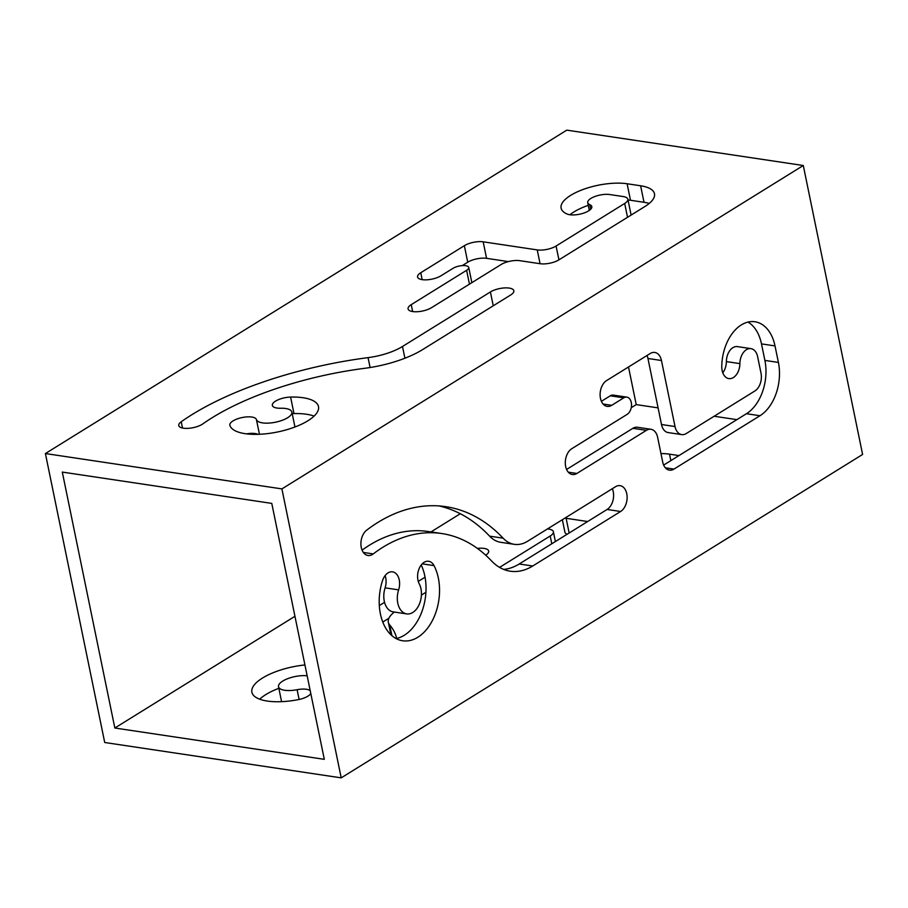 <?xml version="1.0" encoding="UTF-8"?>
<svg xmlns="http://www.w3.org/2000/svg" width="908" height="908" viewBox="0 0 908 908"><rect width="100%" height="100%" fill="white"/><g stroke="black" fill="none" stroke-linecap="round" stroke-linejoin="round"><path stroke-width="1.36" d="M341.204 777.861L862.6 454.454L803.285 165.506L566.796 130.139L45.4 453.546L281.9 488.901L341.204 777.861L104.715 742.494L45.4 453.546M114.839 728.012L62.3 472.081L271.776 503.395L324.304 759.326L114.839 728.012L294.941 616.294M658.084 407.874L636.224 404.605L631.23 407.703M460.288 513.735L430.959 531.929M636.224 404.605L628.506 366.98M736.887 419.655L714.131 416.25M304.929 664.962A45.298 16.628 -11.6 0 0 251.891 692.202A45.298 16.628 -11.6 0 0 298.369 699.625A13.586 4.994 -11.6 0 0 310.786 693.44M310.207 690.659A13.586 4.994 -11.6 0 0 297.109 689.705L299.107 699.478M307.165 675.813A18.126 6.651 -11.6 0 0 287.836 678.616A18.126 6.651 -11.6 0 0 278.518 686.732A18.126 6.651 -11.6 0 0 297.109 689.705M425.058 577.193L418.27 581.404M384.549 602.322L379.317 605.568M485.701 555.185A13.586 4.994 -11.6 0 0 488.686 551.054A13.586 4.994 -11.6 0 0 477.392 548.409M421.414 595.069L425.92 592.266M394.378 612.049A39.736 14.585 -11.6 0 0 388.318 622.252A39.736 14.585 -11.6 0 0 389.691 624.954L391.893 635.657M396.66 638.449A203.188 74.581 -11.6 0 0 389.691 624.954M499.57 567.386L550.203 535.992A13.586 4.994 -11.6 0 0 553.381 531.736A13.586 4.994 -11.6 0 0 548.75 529.08L547.524 528.899M678.957 455.589L669.514 454.17A40.769 14.971 -11.6 0 0 660.967 453.546M564.969 518.082A13.586 4.994 -11.6 0 0 566.127 518.298L587.658 521.521M278.835 688.321A45.298 16.628 -11.6 0 0 259.699 699.205M388.908 618.235L382.767 622.048M562.347 519.705L564.901 532.156A13.586 4.994 -11.6 0 0 567.171 534.233M406.693 613.899L393.175 611.879A18.126 11.906 -81.5 0 1 385.106 587.851L398.623 589.871A13.586 8.921 -81.5 0 0 392.562 571.858A13.586 8.921 -81.5 0 0 382.484 580.723A45.298 29.76 -81.5 0 0 402.675 640.776A45.298 29.76 -81.5 0 0 434.444 616.135A45.298 29.76 -81.5 0 0 434.035 565.616A13.586 8.921 -81.5 0 0 428.644 561.28A13.586 8.921 -81.5 0 0 419.121 568.669A13.586 8.921 -81.5 0 0 419.235 583.833A18.126 11.906 -81.5 0 1 419.405 604.036A18.126 11.906 -81.5 0 1 406.693 613.899A18.126 11.906 -81.5 0 1 398.623 589.871M385.094 575.638A13.586 8.921 -81.5 0 1 385.106 587.851M421.221 564.992A45.298 29.76 -81.5 0 1 422.413 610.199A45.298 29.76 -81.5 0 1 396.092 638.574M566.592 469.436L632.887 428.315A13.586 8.921 -81.5 0 1 637.439 427.259L650.957 429.28A13.586 8.921 -81.5 0 1 657.63 437.327L662.715 462.093A13.586 8.921 -81.5 0 0 669.4 470.151A13.586 8.921 -81.5 0 0 673.952 469.096L759.962 415.739L746.444 413.719L663.657 465.078M748.01 322.079A40.769 26.775 -81.5 0 1 761.494 343.894L764.888 360.408A40.769 26.775 -81.5 0 1 746.444 413.719M726.377 361.6L739.884 363.62A13.586 8.921 -81.5 0 1 750.95 348.638L737.432 346.618A13.586 8.921 -81.5 0 0 726.377 361.6A13.586 8.921 -81.5 0 1 722.779 372.802M750.95 348.638A13.586 8.921 -81.5 0 1 757.635 356.696L761.018 373.199A13.586 8.921 -81.5 0 1 754.877 390.973L686.244 433.547A13.586 8.921 -81.5 0 1 681.692 434.603L668.186 432.583A13.586 8.921 -81.5 0 1 661.501 424.524L647.949 358.478L661.455 360.499L675.019 426.544L661.501 424.524M647.007 355.505A13.586 8.921 -81.5 0 1 647.949 358.478M610.267 395.809L623.785 397.829A9.057 5.947 -81.5 0 1 626.815 397.125L613.309 395.105A9.057 5.947 -81.5 0 0 610.267 395.809L601.402 401.313M612.31 488.708A13.586 8.921 -81.5 0 1 607.1 509.467L620.607 511.488A13.586 8.921 -81.5 0 0 627.122 496.994A13.586 8.921 -81.5 0 0 620.073 485.655A13.586 8.921 -81.5 0 0 615.522 486.722L527.616 541.247A39.736 26.094 -81.5 0 1 514.314 544.335L500.796 542.314A39.736 26.094 -81.5 0 1 489.605 536.151L503.111 538.172A203.188 133.453 -81.5 0 0 445.862 506.675A203.188 133.453 -81.5 0 0 366.662 530.181A13.586 8.921 -81.5 0 0 360.93 544.732A13.586 8.921 -81.5 0 0 367.944 555.492A13.586 8.921 -81.5 0 0 373.245 553.925A176.004 115.6 -81.5 0 1 441.844 533.552A176.004 115.6 -81.5 0 1 491.432 560.838A66.92 43.947 -81.5 0 0 510.296 571.211A66.92 43.947 -81.5 0 0 532.701 566.013L519.194 563.993A66.92 43.947 -81.5 0 1 503.656 569.407M439.063 505.926A203.188 133.453 -81.5 0 1 489.605 536.151M362.076 550.146A176.004 115.6 -81.5 0 1 428.326 531.532L441.844 533.552M607.1 509.467L519.194 563.993M292.206 413.673A13.586 4.994 168.4 0 1 293.988 413.583A45.298 16.628 168.4 0 1 314.077 416.102M246.545 433.865A13.586 4.994 168.4 0 1 258.031 434.33M628.018 199.964A40.769 14.971 168.4 0 1 630.492 200.271L644.01 202.291A40.769 14.971 168.4 0 1 649.254 203.426M569.963 214.765A40.769 14.971 168.4 0 1 588.27 205.344M508.389 261.595L486.575 258.337L483.181 241.823L537.241 249.904L540.067 263.706M462.263 265.601L467.745 262.208A13.586 4.994 168.4 0 1 486.575 258.337M803.285 165.506L281.9 488.901M280.708 408.248A13.586 4.994 168.4 0 1 272.343 405.388A13.586 4.994 168.4 0 1 290.594 397.068A45.298 16.628 168.4 0 1 318.504 406.591A45.298 16.628 168.4 0 1 278.154 431.856A45.298 16.628 168.4 0 1 229.872 425.307A13.586 4.994 168.4 0 1 229.838 425.16A13.586 4.994 168.4 0 1 241.937 417.589A13.586 4.994 168.4 0 1 256.419 419.541A18.126 6.651 168.4 0 0 275.737 422.163A18.126 6.651 168.4 0 0 291.877 412.062A18.126 6.651 168.4 0 0 280.708 408.248M422.163 279.641L420.745 272.74A13.586 4.994 168.4 0 0 417.566 276.997A13.586 4.994 168.4 0 0 426.726 279.823A13.586 4.994 168.4 0 0 441.016 275.771L453.103 268.28A9.057 3.326 168.4 0 1 462.626 265.59A9.057 3.326 168.4 0 1 468.732 267.474A9.057 3.326 168.4 0 1 466.61 270.3L469.459 284.147M420.745 272.74L464.351 245.693A13.586 4.994 168.4 0 1 483.181 241.823M644.01 202.291L640.617 185.777A40.769 14.971 168.4 0 1 654.486 193.744A40.769 14.971 168.4 0 1 644.952 206.491L558.953 259.836L556.059 246.034A13.586 4.994 168.4 0 1 537.241 249.904M556.059 246.034L624.681 203.46L627.53 217.307M590.711 209.237L589.769 204.641A13.586 4.994 168.4 0 1 587.726 202.654A13.586 4.994 168.4 0 1 595.012 196.457A13.586 4.994 168.4 0 1 609.722 194.539L623.24 196.559A13.586 4.994 168.4 0 1 627.859 199.215A13.586 4.994 168.4 0 1 624.681 203.46M589.769 204.641A13.586 4.994 168.4 0 1 591.812 206.615A13.586 4.994 168.4 0 1 582.698 213.425A13.586 4.994 168.4 0 1 567.228 214.061A40.769 14.971 168.4 0 1 561.099 208.125A40.769 14.971 168.4 0 1 582.947 189.534A40.769 14.971 168.4 0 1 627.11 183.757L640.617 185.777M558.953 259.836A13.586 4.994 168.4 0 1 540.124 263.717L519.853 260.687A13.586 4.994 168.4 0 0 501.034 264.557L431.516 307.676A13.586 4.994 168.4 0 1 417.215 311.728A13.586 4.994 168.4 0 1 408.067 308.89A13.586 4.994 168.4 0 1 411.245 304.645L466.61 270.3M202.927 423.832A176.004 64.604 168.4 0 1 364.766 368.296A66.92 24.561 168.4 0 0 422.765 349.512L510.671 294.986A13.586 4.994 168.4 0 0 513.849 290.742A13.586 4.994 168.4 0 0 504.7 287.915A13.586 4.994 168.4 0 0 490.399 291.956L402.494 346.481A39.736 14.585 168.4 0 1 368.058 357.639A203.188 74.581 168.4 0 0 181.225 421.755A13.586 4.994 168.4 0 0 178.762 425.523A13.586 4.994 168.4 0 0 188.478 428.326A13.586 4.994 168.4 0 0 202.927 423.832M626.815 397.125A9.057 5.947 -81.5 0 1 631.514 404.684A9.057 5.947 -81.5 0 1 627.178 414.343L571.802 448.688A13.586 8.921 -81.5 0 0 565.298 463.171A13.586 8.921 -81.5 0 0 572.335 474.509A13.586 8.921 -81.5 0 0 576.886 473.454L646.405 430.335A13.586 8.921 -81.5 0 1 650.957 429.28M623.785 397.829L611.708 405.32A13.586 8.921 -81.5 0 1 607.157 406.387A13.586 8.921 -81.5 0 1 600.109 395.048A13.586 8.921 -81.5 0 1 606.623 380.554L650.23 353.507A13.586 8.921 -81.5 0 1 654.781 352.452A13.586 8.921 -81.5 0 1 661.455 360.499M681.692 434.603A13.586 8.921 -81.5 0 1 675.019 426.544M739.884 363.62A13.586 8.921 -81.5 0 1 728.829 378.602A13.586 8.921 -81.5 0 1 721.781 366.696A40.769 26.775 -81.5 0 1 754.968 321.761A40.769 26.775 -81.5 0 1 775.012 345.914L761.494 343.894M764.888 360.408L778.406 362.428L775.012 345.914M778.406 362.428A40.769 26.775 -81.5 0 1 759.962 415.739M514.314 544.335A39.736 26.094 -81.5 0 1 503.111 538.172M620.607 511.488L532.701 566.013M551.792 543.767L550.203 535.992M669.514 454.17L670.842 460.617M569.146 532.996L566.127 518.298M422.231 563.845L434.035 565.616M412.652 311.546L411.245 304.645M464.351 245.693L467.745 262.208M630.492 200.271L627.11 183.757M363.336 552.439L373.245 553.925M493.248 305.803L490.399 291.956M402.494 346.481L404.911 358.229M370.089 367.524L368.058 357.639M182.508 428.031L181.225 421.755M576.886 473.454L568.294 472.171M646.405 430.335L632.887 428.315M665.36 467.802L673.952 469.096M611.708 405.32L603.105 404.037M293.988 413.583L290.594 397.068M259.45 434.274L256.419 419.541M553.381 531.736L555.39 541.543M388.318 622.252L390.883 634.737M278.518 686.732L281.582 701.668M471.854 282.66L468.732 267.474M589.315 210.418L587.726 202.654M631.117 215.071L627.859 199.215M294.941 426.987L291.877 412.062"/></g></svg>
